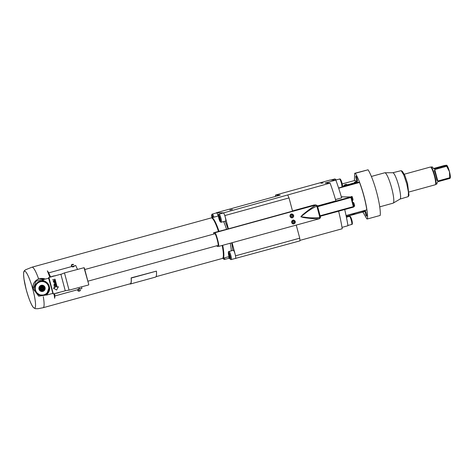 <?xml version="1.0" encoding="UTF-8"?>
<svg xmlns="http://www.w3.org/2000/svg" width="474" height="474" viewBox="0 0 474 474"><rect width="100%" height="100%" fill="white"/><g stroke="black" fill="none" stroke-linecap="round" stroke-linejoin="round"><path stroke-width="0.71" d="M317.527 206.119L350.772 196.977L353.474 207.12L320.234 216.257L353.474 207.12A0.527 0.515 90.8 0 0 353.835 206.486L320.116 215.771M275.489 196.497L275.542 195.045L330.218 180.013L335.829 180.096L325.093 183.047L330.082 183.118A46.233 7.791 74.6 0 1 335.888 200.881L317.473 205.947M338.632 211.203A46.233 7.791 74.6 0 1 342.222 228.758L299.929 240.383M223.343 212.98A4.201 0.711 74.6 0 1 223.378 212.962A4.201 0.711 74.6 0 1 223.414 212.956A4.201 0.711 74.6 0 1 224.107 213.851A31.521 5.309 -105.4 0 0 223.651 212.862L330.082 183.118M335.829 180.096A46.233 7.791 74.6 0 1 341.636 197.859A46.233 7.791 74.6 0 1 341.641 197.877L335.509 199.566M342.24 196.834A26.271 4.426 -105.4 0 0 342.192 196.68L341.363 196.911M341.997 227.378L347.969 225.737A46.233 7.791 74.6 0 0 344.705 209.532M338.673 188.214L359.535 182.478A26.271 4.426 -105.4 0 1 366.823 209.864L346.073 215.569M359.535 182.478L358.842 182.466M357.218 182.223L358.765 182.241L358.018 182.774L338.637 188.101M363.712 211.748A16.288 2.743 74.6 0 1 363.522 211.848L346.287 216.588M342.204 183.93L354.89 180.44A16.288 2.743 74.6 0 1 356.448 181.649A2.329 2.293 90.8 0 0 355.808 181.678A2.329 0.391 74.6 0 1 355.956 181.82A2.18 2.151 90.8 0 0 355.559 181.933A2.334 0.391 -105.4 0 0 355.411 181.785A2.329 2.293 90.8 0 0 354.848 182.087A2.186 0.367 -105.4 0 0 354.771 182.087A2.329 2.293 -89.2 0 1 355.334 181.785L355.346 181.809M223.651 212.862L216.345 212.755L280.223 195.122M275.542 195.045L280.181 195.11A32.783 5.522 74.6 0 0 280.187 195.158M323.12 183.017L320.987 183.201L323.12 183.017M229.843 209.988L232.39 209.419L229.843 209.988M228.48 258.377A31.521 5.309 -105.4 0 0 228.486 258.401L229.766 258.419M235.169 258.496L299.959 240.863A31.521 5.309 74.6 0 0 299.734 238.173L235.566 255.818L232.082 242.724M342.429 186.169L344.361 185.636M347.199 184.86L354.351 182.893M346.103 215.711L366.201 210.142M351.939 214.106L352.034 214.461L353.711 214.088L354.872 213.709L354.771 213.324M352.929 214.657A2.329 2.293 -89.2 0 1 352.715 214.645A2.186 0.367 -105.4 0 0 352.751 214.651A2.186 0.367 -105.4 0 0 352.792 214.645A2.329 2.293 90.8 0 0 353.426 214.621A2.334 0.391 -105.4 0 0 353.503 214.479A2.186 2.151 90.8 0 0 353.9 214.367A2.329 0.391 74.6 0 1 353.829 214.509A2.329 2.293 90.8 0 0 354.386 214.201M361.923 211.363L362.023 211.718L363.7 211.339L364.861 210.966L364.761 210.58M362.918 211.908A2.329 2.293 -89.2 0 1 362.705 211.896A2.186 0.367 -105.4 0 0 362.74 211.908A2.186 0.367 -105.4 0 0 362.776 211.902A2.329 2.293 90.8 0 0 363.416 211.872A2.334 0.391 -105.4 0 0 363.487 211.736A2.186 2.151 90.8 0 0 363.884 211.623A2.329 0.391 74.6 0 1 363.813 211.765A2.329 2.293 90.8 0 0 364.376 211.451M342.157 186.863L358.765 182.241M347.288 185.198L344.444 185.956L344.284 185.34L347.128 184.582L347.288 185.198M357.278 182.454L354.434 183.207L354.268 182.597L357.112 181.838L357.278 182.454M346.387 184.404A2.18 0.367 74.6 0 1 346.429 184.392A2.18 0.367 74.6 0 1 346.458 184.404A2.329 2.293 90.8 0 0 345.824 184.422A2.329 0.391 74.6 0 1 345.973 184.57A2.18 2.151 90.8 0 0 345.57 184.676A2.334 0.391 -105.4 0 0 345.422 184.534A2.329 2.293 90.8 0 0 344.859 184.836A2.186 0.367 -105.4 0 0 344.788 184.836A2.329 2.293 -89.2 0 1 345.35 184.528L345.356 184.558M345.676 184.564A2.329 0.391 74.6 0 1 345.747 184.422A2.329 2.293 -89.2 0 1 346.227 184.392M355.008 181.933A2.34 2.34 0 0 0 354.274 182.591L354.268 182.597M355.666 181.815A2.329 0.391 74.6 0 1 355.737 181.678A2.329 2.293 -89.2 0 1 356.217 181.643M233.279 250.302A4.201 0.711 74.6 0 1 233.309 250.29A4.201 0.711 74.6 0 1 233.344 250.284A4.201 0.711 74.6 0 1 234.618 252.589A4.201 0.711 74.6 0 1 235.673 256.878A31.521 5.309 -105.4 0 0 235.566 255.818M235.797 258.502A31.521 5.309 -105.4 0 0 235.726 257.518A4.201 0.711 74.6 0 1 235.537 258.395A4.201 0.711 74.6 0 1 235.501 258.395M228.877 256.653A4.201 0.711 74.6 0 1 228.764 258.294A4.201 0.711 74.6 0 1 228.729 258.3M216.571 212.879A4.201 0.711 74.6 0 1 216.6 212.867A4.201 0.711 74.6 0 1 216.636 212.862A4.201 0.711 74.6 0 1 218.188 216.002M292.535 211.131L228.391 228.841L224.86 215.563A31.521 5.309 -105.4 0 0 224.392 214.491A4.201 0.711 74.6 0 1 225.606 218.692A4.201 0.711 74.6 0 1 225.606 221.068A4.201 0.711 74.6 0 1 225.571 221.074M292.482 210.918L314.019 204.993L315.767 205.023L214.846 232.764L213.561 232.746L213.833 233.759L214.888 233.777C215.812 233.469 219.089 245.775 217.993 245.437L218.046 245.425M228.391 228.841L213.561 232.746M224.86 215.563L289.022 197.925L292.559 211.203M287.819 195.223A31.521 5.309 74.6 0 1 289.022 197.925M296.25 225.085L299.734 238.173M214.846 232.764C215.996 232.408 219.841 246.853 218.49 246.456L217.205 246.439L217.009 245.704M235.726 257.518A4.201 0.711 -105.4 0 0 235.673 256.878M229.487 254.55L228.806 253.371L228.746 254.538L230.05 258.057L229.487 254.55M229.375 256.878L230.056 256.689M228.746 254.538L229.38 254.366M320.424 217.086L320.412 217.744L319.446 218.71L218.49 246.456M319.589 218.526L319.814 217.37L320.436 217.056A1.262 1.262 0 0 1 320.412 217.744L319.589 218.526C316.851 219.349 304.729 217.827 303.129 217.448L300.83 216.76L302.276 215.131C303.105 214.313 313.16 206.184 316.045 205.218L317.503 206.036L316.833 206.172L315.767 205.023A1.262 1.244 90.8 0 1 316.111 204.975L317.485 206.03L320.412 217.033A61.857 10.422 -105.4 0 0 317.485 206.048A1.262 1.262 0 0 0 317.254 205.568M293.809 223.906C291.267 223.373 291.024 222.105 293.08 220.108C295.77 220.801 296.013 222.063 293.809 223.906L293.282 223.971M293.08 220.108L293.613 220.037M292.47 217.821C289.697 217.128 289.264 215.86 291.178 214.017C294.016 214.55 294.443 215.824 292.47 217.821L291.937 217.892M291.178 214.017L291.717 213.946M319.814 217.37C317.195 217.862 313.616 217.993 309.072 217.762L300.848 216.748L307.43 211.6C311.217 208.993 314.351 207.185 316.833 206.172A63.06 10.624 -105.4 0 1 319.814 217.37M314.019 204.993A1.262 1.244 -89.2 0 1 314.357 204.952L316.111 204.975M293.175 223.971A1.973 1.937 -89.2 0 0 293.596 223.9A1.973 1.937 90.8 0 0 293.945 223.769M293.993 220.256A1.973 1.937 90.8 0 0 293.365 220.049M292.873 220.173A1.837 1.813 -89.2 0 1 293.116 220.161L293.459 220.167C296.914 222.033 294.538 223.692 293.91 223.781L293.412 223.841A1.837 1.813 90.8 0 0 295.231 221.773A1.837 1.813 90.8 0 0 292.962 220.232A1.837 1.813 90.8 0 0 293.412 223.841L293.068 223.841A1.837 1.813 -89.2 0 1 292.363 223.687M294.093 221.358L293.228 221.127L292.594 221.773L292.831 222.65L293.696 222.881L294.324 222.241L294.093 221.358L293.193 221.162M294.324 222.241L293.91 221.358M293.548 222.845L294.141 222.235M291.688 217.874A1.973 1.937 -89.2 0 0 291.978 217.815A1.973 1.937 90.8 0 0 292.328 217.684M292.375 214.171A1.973 1.937 90.8 0 0 291.611 213.952M290.544 214.337A1.837 1.813 -89.2 0 1 291.498 214.076L291.842 214.082C295.29 215.948 292.914 217.607 292.292 217.696L291.788 217.756A1.837 1.813 90.8 0 0 293.613 215.688A1.837 1.813 90.8 0 0 291.344 214.141A1.837 1.813 90.8 0 0 291.788 217.756L291.445 217.756A1.837 1.813 -89.2 0 1 291.184 217.732M292.476 215.273L291.605 215.042L290.977 215.688L291.208 216.565L292.073 216.796L292.707 216.15L292.476 215.273L291.569 215.078M292.707 216.15L292.292 215.273M291.925 216.76L292.523 216.15M224.392 214.491A4.201 0.711 -105.4 0 0 224.107 213.851M219.557 217.222L218.875 216.049L218.816 217.211L220.12 220.73L219.557 217.222M219.444 219.557L220.126 219.367M218.816 217.211L219.45 217.039M212.867 217.465L212.097 215.948L212.186 217.655M212.044 217.116L212.672 216.944M218.982 231.259A21.016 3.543 -105.4 0 0 211.931 217.75A21.016 3.543 -105.4 0 0 211.76 217.767A21.016 3.543 -105.4 0 0 211.523 217.892M222.638 258.312A21.016 3.543 -105.4 0 0 222.727 258.318A21.016 3.543 -105.4 0 0 222.904 258.294A21.016 3.543 -105.4 0 0 222.697 245.307M222.193 245.443A21.016 3.543 74.6 0 1 222.715 258.235L223.13 257.809A20.708 3.49 -105.4 0 0 222.638 245.325M218.929 231.271A20.708 3.49 -105.4 0 0 212.204 218.076L211.629 217.916A21.016 3.543 74.6 0 1 218.484 231.395M45.528 279.02L38.601 278.872A21.016 3.543 74.6 0 0 31.995 267.188L211.262 217.904A21.016 3.543 74.6 0 1 211.434 217.886A21.016 3.543 74.6 0 1 211.629 217.916M222.715 258.235A21.016 3.543 74.6 0 1 222.401 258.431L156.029 276.68M80.367 288.933L78.115 289.555L80.367 288.933A1.469 1.114 153.2 0 0 78.115 289.549L78.293 290.894A1.469 1.114 -26.8 0 1 78.014 290.574A1.469 1.114 -26.8 0 1 78.115 289.549A21.016 3.543 -105.4 0 1 78.293 290.894L78.293 290.894A21.016 3.543 -105.4 0 1 78.323 291.143L77.807 290.692L77.831 289.655C78.654 288.506 79.602 288.245 80.663 288.873L78.08 289.276A21.016 3.543 -105.4 0 1 78.115 289.549L78.062 289.442A1.469 1.114 -26.8 0 0 77.961 290.467A1.469 1.114 -26.8 0 0 77.991 290.521M77.837 289.65L54.901 295.96L54.664 298.259L54.024 293.72M71.367 265.553L71.373 265.659A1.469 1.197 178.6 0 0 71.989 266.607L71.989 266.501A1.469 1.197 178.6 0 1 71.444 265.15A21.016 3.543 -105.4 0 1 71.989 266.501A21.016 3.543 -105.4 0 1 72.089 266.773C73.274 267.063 74.086 266.732 74.519 265.778C73.926 266.927 72.984 267.188 71.681 266.554L48.757 272.858L47.364 270.826L49.148 275.382A21.016 3.543 74.6 0 1 49.776 277.189M71.687 266.554L71.337 264.901A21.016 3.543 -105.4 0 1 71.444 265.15L71.989 266.501M129.734 283.908A21.277 3.585 74.6 0 0 130.344 284.015A21.277 3.585 74.6 0 0 131.203 278.06L131.12 277.877A21.016 3.543 74.6 0 1 130.273 283.76L43.14 307.715A21.016 3.543 -105.4 0 0 43.294 296.688M131.12 277.877L156.42 271.128A21.277 3.585 74.6 0 1 155.561 277.083L130.344 284.015M81.67 286.811A12.081 2.038 -105.4 0 0 81.866 288.542L80.663 288.873M45.273 279.091A8.929 8.923 171.1 0 0 33.168 285.354L32.878 287.463C32.931 283.553 34.839 280.691 38.601 278.872L38.649 278.925C35.698 280.258 33.873 282.403 33.168 285.354M45.421 279.05L38.649 278.925M32.984 286.497L32.878 287.463M45.249 279.097A8.929 8.923 171.1 0 0 33.05 288.743L38.738 296.191L47.596 294.781M48.538 277.96L53.041 293.88L48.721 277.64M48.591 278.208L43.033 279.684L42.156 281.319L43.395 280.993L43.863 281.449C48.277 283.683 47.773 284.145 48.905 286.651L49.059 287.404L47.045 293.288A7.092 7.086 171.1 0 0 49.041 287.285M43.661 279.518L41.771 280.964L43.46 280.572C46.796 281.894 48.745 283.89 49.314 286.563C50.155 289.181 49.42 291.747 47.104 294.259L45.7 294.632L46.517 295.071L52.638 293.442M45.605 294.277L45.439 294.751L46.95 294.952M45.516 294.301L45.439 294.751A7.323 7.317 -8.9 0 1 34.94 290.159A7.323 7.317 -8.9 0 1 41.771 280.964L41.789 281.372M48.887 287.126L48.887 287.155A6.962 6.956 -8.9 0 1 48.905 287.238L48.899 287.214A6.962 6.956 171.1 0 0 48.899 287.214A6.962 6.956 171.1 0 0 48.887 287.126L48.828 286.829A6.962 6.956 171.1 0 0 48.786 286.651L48.709 286.355A6.962 6.956 171.1 0 0 48.656 286.183L48.555 285.893A6.962 6.956 171.1 0 0 48.49 285.727L48.372 285.449A6.962 6.956 171.1 0 0 48.301 285.283L48.158 285.01A6.962 6.956 171.1 0 0 48.075 284.85L47.915 284.59A6.962 6.956 171.1 0 0 47.821 284.441L47.643 284.187A6.962 6.956 171.1 0 0 47.536 284.044L47.293 284.056M47.536 284.044L47.341 283.808A6.962 6.956 171.1 0 0 47.222 283.671L46.979 283.701M47.222 283.671L47.015 283.446A6.962 6.956 171.1 0 0 46.89 283.322L46.671 283.138A6.962 6.956 171.1 0 0 46.529 282.996L46.292 282.8A6.962 6.956 171.1 0 0 46.15 282.694L45.901 282.516A6.962 6.956 171.1 0 0 45.747 282.421L45.486 282.261A6.962 6.956 171.1 0 0 45.332 282.172L45.06 282.036A6.962 6.956 171.1 0 0 44.894 281.959L44.615 281.84A6.962 6.956 171.1 0 0 44.443 281.775L44.159 281.675A6.962 6.956 171.1 0 0 43.981 281.621L43.691 281.538A6.962 6.956 171.1 0 0 43.513 281.503L43.211 281.443A6.962 6.956 171.1 0 0 43.033 281.414L42.731 281.372A6.962 6.956 171.1 0 0 42.553 281.36L42.245 281.343A6.962 6.956 171.1 0 0 42.073 281.337L42.156 281.319M47.104 294.259L47.045 293.288M46.825 293.323L48.632 290.509L48.905 287.238A6.962 6.956 -8.9 0 1 48.917 287.333A6.962 6.956 -8.9 0 0 48.905 287.238A6.962 6.956 -8.9 0 0 48.887 287.155L48.68 287.025A6.778 6.772 -8.9 0 0 48.585 286.61L48.573 286.569A6.778 6.772 -8.9 0 0 48.449 286.16L48.437 286.118A6.778 6.772 -8.9 0 0 48.283 285.715L48.265 285.674A6.778 6.772 -8.9 0 0 48.087 285.289L48.064 285.247A6.778 6.772 -8.9 0 0 47.856 284.874L47.833 284.833A6.778 6.772 -8.9 0 0 47.601 284.477L47.578 284.436A6.778 6.772 -8.9 0 0 47.317 284.098M47.37 292.778A6.962 6.956 -8.9 0 0 47.483 292.636L47.412 292.399M47.667 292.393A6.962 6.956 -8.9 0 0 47.773 292.245L47.69 292.014M47.939 291.99A6.962 6.956 -8.9 0 0 48.034 291.836L47.933 291.605M48.182 291.569A6.962 6.956 -8.9 0 0 48.265 291.409L48.152 291.19M48.389 291.131A6.962 6.956 -8.9 0 0 48.461 290.965L48.336 290.752A6.778 6.772 -8.9 0 0 48.502 290.343M48.573 290.681A6.962 6.956 -8.9 0 0 48.632 290.509L48.496 290.307M48.721 290.218A6.962 6.956 -8.9 0 0 48.769 290.047L48.621 289.851M48.84 289.75A6.962 6.956 -8.9 0 0 48.875 289.573L48.709 289.383M48.923 289.27A6.962 6.956 -8.9 0 0 48.946 289.093L48.775 288.915M48.97 288.784A6.962 6.956 -8.9 0 0 48.982 288.607L48.798 288.441A6.778 6.772 -8.9 0 0 48.798 288.008M48.988 288.299A6.962 6.956 -8.9 0 0 48.982 288.121L48.792 287.973M48.97 287.819A6.962 6.956 -8.9 0 0 48.952 287.635L48.751 287.499M47.045 293.139A6.962 6.956 -8.9 0 0 47.169 293.003L47.11 292.76M35.165 289.484L35.147 289.401A6.962 6.956 -8.9 0 0 35.165 289.484L36.705 292.808L39.893 294.941L43.727 295.065L45.676 294.241L46.79 293.104M41.588 281.384L41.303 281.408A6.932 6.92 -8.9 0 1 41.564 281.384L41.588 281.384A6.962 6.956 -8.9 0 1 41.765 281.372L41.919 281.55M43.211 281.443L43.312 281.68A6.778 6.772 -8.9 0 0 42.891 281.615M43.691 281.538L43.774 281.787A6.778 6.772 -8.9 0 0 43.359 281.692M44.159 281.675L44.224 281.923A6.778 6.772 -8.9 0 0 43.815 281.799M44.449 281.805A6.962 6.956 -8.9 0 1 44.615 281.864L44.669 282.095A6.778 6.772 -8.9 0 0 44.272 281.941M45.332 282.172L45.095 282.291A6.778 6.772 -8.9 0 0 44.71 282.113M45.747 282.421L45.51 282.522A6.778 6.772 -8.9 0 0 45.137 282.314M46.15 282.694L45.907 282.777A6.778 6.772 -8.9 0 0 45.551 282.545M46.665 283.114L46.671 283.138A6.962 6.956 -8.9 0 0 46.535 283.019L46.286 283.061A6.778 6.772 -8.9 0 0 45.948 282.806M46.89 283.322L46.648 283.369A6.778 6.772 -8.9 0 0 46.322 283.091M45.077 287.546A3.152 3.146 171.1 0 0 41.22 285.312A3.152 3.146 171.1 0 0 38.986 289.164A3.152 3.146 -8.9 0 0 42.844 291.397A3.152 3.146 -8.9 0 0 45.077 287.546M37.351 283.138A6.962 6.956 -8.9 0 0 37.221 283.262L37.037 283.482A6.932 6.92 -8.9 0 1 37.227 283.298M37.002 283.476A6.962 6.956 -8.9 0 0 36.877 283.606L36.717 283.843A6.932 6.92 -8.9 0 1 36.883 283.648M36.907 283.896A6.778 6.772 -8.9 0 0 36.634 284.228L36.415 284.222A6.932 6.92 -8.9 0 1 36.569 284.015L36.415 284.222M36.611 284.264A6.778 6.772 -8.9 0 0 36.362 284.613L36.148 284.625A6.932 6.92 -8.9 0 1 36.285 284.412L36.148 284.625M36.338 284.655A6.778 6.772 -8.9 0 0 36.119 285.016L35.906 285.04A6.932 6.92 -8.9 0 1 36.024 284.821L35.906 285.04M35.87 285.046A6.962 6.956 -8.9 0 0 35.787 285.206L35.692 285.472A6.932 6.92 -8.9 0 1 35.799 285.253M35.591 285.674A6.962 6.956 -8.9 0 1 35.663 285.508A6.962 6.956 -8.9 0 0 35.586 285.65L35.509 285.923A6.932 6.92 -8.9 0 1 35.597 285.692M35.473 285.935A6.962 6.956 -8.9 0 0 35.414 286.1L35.36 286.385A6.932 6.92 -8.9 0 1 35.431 286.148M35.325 286.397A6.962 6.956 -8.9 0 0 35.277 286.569L35.242 286.853A6.932 6.92 -8.9 0 1 35.295 286.616M35.206 286.865A6.962 6.956 -8.9 0 0 35.177 287.043L35.159 287.327A6.932 6.92 -8.9 0 1 35.194 287.09M35.123 287.345A6.962 6.956 -8.9 0 0 35.106 287.522L35.106 287.807A6.932 6.92 -8.9 0 1 35.129 287.576M35.076 287.825A6.962 6.956 -8.9 0 0 35.064 288.008L35.094 288.293A6.932 6.92 -8.9 0 1 35.094 288.056M35.058 288.311A6.962 6.956 -8.9 0 0 35.064 288.494L35.106 288.773A6.932 6.92 -8.9 0 1 35.094 288.542M35.076 288.796A6.962 6.956 -8.9 0 0 35.094 288.974L35.159 289.253A6.932 6.92 -8.9 0 1 35.129 289.027M35.479 290.052L35.337 290.254A6.962 6.956 -8.9 0 0 35.39 290.432M38.536 294.105L38.56 294.354A6.962 6.956 -8.9 0 0 38.72 294.443M38.139 293.85L38.145 294.099A6.962 6.956 -8.9 0 0 38.299 294.194M37.76 293.566L37.754 293.815A6.962 6.956 -8.9 0 0 37.896 293.921M37.405 293.258L37.381 293.501A6.962 6.956 -8.9 0 0 37.517 293.619M37.067 292.92L37.031 293.163A6.962 6.956 -8.9 0 0 37.156 293.293M36.759 292.565L36.705 292.808A6.962 6.956 -8.9 0 0 36.824 292.944M36.474 292.185L36.403 292.422A6.962 6.956 -8.9 0 0 36.51 292.571M35.988 291.415A6.778 6.772 -8.9 0 0 36.196 291.788L36.131 292.02A6.962 6.956 -8.9 0 0 36.231 292.174M35.983 291.38L35.888 291.605A6.962 6.956 -8.9 0 0 35.977 291.759M35.621 290.544A6.778 6.772 -8.9 0 0 35.775 290.947L35.674 291.166A6.962 6.956 -8.9 0 0 35.751 291.332M35.479 290.094A6.778 6.772 -8.9 0 0 35.603 290.503L35.491 290.716A6.962 6.956 -8.9 0 0 35.556 290.888M44.882 287.576A2.968 2.963 171.1 0 1 44.917 287.682A2.968 2.963 -8.9 0 1 44.941 287.801L44.929 287.706A2.968 2.963 171.1 0 0 44.87 287.481L44.212 286.343A2.968 2.963 171.1 0 0 44.052 286.183L42.915 285.526A2.968 2.963 171.1 0 0 42.69 285.466L42.05 285.733L42.69 285.466M39.2 287.469L39.212 287.564A2.968 2.963 171.1 0 0 39.152 287.789L39.141 287.694A2.968 2.963 171.1 0 1 39.2 287.469L39.857 286.337A2.968 2.963 171.1 0 1 40.023 286.172L41.155 285.52A2.968 2.963 171.1 0 1 41.38 285.461L42.038 285.638M39.152 287.789L39.152 289.099L39.306 288.37M44.769 288.435L44.941 289.104L44.941 287.801M44.39 287.001L44.87 287.481M43.395 286.006L44.052 286.183M43.412 286.1L42.933 285.615M44.402 287.096L44.23 286.438M44.941 289.104A2.968 2.963 -8.9 0 1 44.882 289.33L44.224 290.467A2.968 2.963 -8.9 0 1 44.058 290.627L42.921 291.279A2.968 2.963 -8.9 0 1 42.696 291.338L41.386 291.338A2.968 2.963 -8.9 0 1 41.161 291.279L40.029 290.621A2.968 2.963 -8.9 0 1 39.863 290.455L39.212 289.324A2.968 2.963 -8.9 0 1 39.176 289.211A2.968 2.963 171.1 0 1 39.152 289.099M39.857 286.337L39.68 286.995M39.692 287.09L39.212 287.564M41.155 285.52L40.675 286M40.693 286.095L40.035 286.266M42.05 285.733L41.398 285.555M44.331 287.848A2.364 2.364 171.1 0 0 41.439 286.172A2.364 2.364 171.1 0 0 39.763 289.063A2.364 2.364 -8.9 0 0 42.654 290.74A2.364 2.364 -8.9 0 0 44.331 287.848M43.821 287.985A1.837 1.837 -8.9 0 1 42.429 290.254A1.837 1.837 -8.9 0 1 40.272 288.927A1.837 1.837 171.1 0 1 41.671 286.657A1.837 1.837 171.1 0 1 43.821 287.985M43.857 288.139A1.837 1.837 -8.9 0 1 42.399 290.195A1.837 1.837 -8.9 0 1 40.26 288.867A1.837 1.837 171.1 0 1 40.225 288.707M41.635 286.871A1.576 1.576 171.1 0 0 40.48 288.648L40.486 288.654A1.576 1.576 171.1 0 0 42.447 289.934A1.576 1.576 -8.9 0 0 43.596 288.168A1.576 1.576 171.1 0 0 41.635 286.871M43.596 288.151L43.596 288.168A1.576 1.576 -8.9 0 0 41.635 286.889A1.576 1.576 171.1 0 0 40.486 288.654M43.383 288.056A1.392 1.392 171.1 0 0 41.682 287.066A1.392 1.392 171.1 0 0 40.693 288.767A1.392 1.392 171.1 0 0 42.399 289.756A1.392 1.392 171.1 0 0 43.383 288.056M43.181 288.133A1.173 1.173 171.1 0 0 41.742 287.297A1.173 1.173 171.1 0 0 40.906 288.737A1.173 1.173 -8.9 0 0 42.346 289.567A1.173 1.173 -8.9 0 0 43.181 288.133M41.89 287.848L41.457 288.275L41.611 288.862L42.198 289.016L42.63 288.589L42.476 288.002L41.89 287.848M42.198 289.016L42.624 288.565M41.611 288.862L42.198 288.992M41.463 288.275L41.611 288.832M35.301 289.17A6.778 6.772 -8.9 0 0 35.366 289.59L35.218 289.786A6.962 6.956 -8.9 0 0 35.26 289.964M35.26 288.696A6.778 6.772 -8.9 0 0 35.295 289.122L35.159 289.253M35.248 288.222A6.778 6.772 -8.9 0 0 35.254 288.654L35.106 288.773M35.272 287.754A6.778 6.772 -8.9 0 0 35.248 288.18L35.094 288.293M35.331 287.285A6.778 6.772 -8.9 0 0 35.277 287.706L35.106 287.807M35.42 286.817A6.778 6.772 -8.9 0 0 35.337 287.238L35.159 287.327M35.544 286.361A6.778 6.772 -8.9 0 0 35.431 286.776L35.242 286.853M35.692 285.917A6.778 6.772 -8.9 0 0 35.556 286.32L35.36 286.385M35.882 285.478A6.778 6.772 -8.9 0 0 35.71 285.869L35.509 285.923M36.095 285.058A6.778 6.772 -8.9 0 0 35.9 285.437L35.692 285.472M37.227 283.553A6.778 6.772 -8.9 0 0 36.936 283.861L36.717 283.843M37.57 283.227A6.778 6.772 -8.9 0 0 37.262 283.517L37.037 283.482M37.724 282.854A6.962 6.956 -8.9 0 0 37.588 282.966L37.606 283.197A6.778 6.772 -8.9 0 1 37.938 282.931M38.121 282.569A6.962 6.956 -8.9 0 0 37.973 282.67L37.979 282.901A6.778 6.772 -8.9 0 1 38.329 282.658M38.53 282.308A6.962 6.956 -8.9 0 0 38.376 282.403L38.364 282.634A6.778 6.772 -8.9 0 1 38.732 282.415M39.591 282.012A6.778 6.772 -8.9 0 0 39.194 282.178L39.224 281.959M41.279 281.408A6.962 6.956 -8.9 0 0 41.102 281.432L40.977 281.633A6.778 6.772 -8.9 0 0 40.539 281.728L40.604 281.515M43.46 280.572L43.395 280.993M43.898 281.461C46.766 282.682 48.431 284.412 48.905 286.651L49.059 287.404M88.804 284.643L84.028 267.703L64.482 272.906M84.348 267.899L84.028 267.703M84.473 268.361L88.679 284.181L84.473 268.361M74.519 265.778L75.722 265.446A12.081 2.038 -105.4 0 0 77.623 269.404M71.42 265.203L71.337 264.901M131.203 278.06L156.42 271.128M362.918 212.014L366.835 218.929L367.486 218.941A26.271 4.426 -105.4 0 0 364.008 196.153A26.271 4.426 -105.4 0 0 355.34 173.294L354.688 173.288L354.422 180.564M357.272 181.181A2.654 0.444 -105.4 0 0 357.295 181.181A2.654 0.444 -105.4 0 0 357.041 178.562A2.654 0.444 -105.4 0 0 355.909 176.055A2.654 0.444 -105.4 0 0 355.891 176.061A2.654 0.444 -105.4 0 0 356.146 178.674A2.654 0.444 -105.4 0 0 357.272 181.181M366.586 216.174A2.654 0.444 -105.4 0 0 366.603 216.168A2.654 0.444 -105.4 0 0 366.349 213.555A2.654 0.444 -105.4 0 0 365.223 211.048A2.654 0.444 -105.4 0 0 365.199 211.048A2.654 0.444 -105.4 0 0 365.454 213.667A2.654 0.444 -105.4 0 0 366.586 216.174M367.486 218.941L380.219 215.439A26.271 4.426 -105.4 0 0 376.741 192.651A26.271 4.426 -105.4 0 0 368.073 169.793L354.688 173.288M393.195 203.127L400.074 199.056A13.657 2.299 74.6 0 0 398.752 185.962A13.657 2.299 -105.4 0 0 392.839 172.743L384.847 172.767A15.761 2.654 -105.4 0 1 391.666 188.018A15.761 2.654 74.6 0 1 393.195 203.127A15.761 2.654 74.6 0 1 393.082 203.174L379.733 206.848M384.847 172.767A15.761 2.654 -105.4 0 0 384.728 172.779L371.373 176.452M355.34 173.294L368.073 169.793M392.786 172.743L401.158 170.652L403.818 175.024L406.739 183.77L408.41 192L408.292 196.609L400.032 199.086M401.158 170.652L402.402 171.381L404.855 175.421L407.557 183.491L408.991 195.341L408.292 196.609M435.173 184.783A9.196 1.546 -105.4 0 0 435.245 184.771A9.196 1.546 -105.4 0 0 435.535 184.422A9.196 1.546 -105.4 0 0 434.303 175.499A9.196 1.546 -105.4 0 0 430.801 167.198A9.196 1.546 -105.4 0 0 430.451 167.032A9.196 1.546 -105.4 0 0 430.374 167.044L404.31 174.207M431.873 166.913A8.929 1.505 74.6 0 1 431.938 166.884A8.929 1.505 74.6 0 1 432.015 166.878A8.929 1.505 74.6 0 1 433.224 168.258L434.433 168.851L446.378 165.568A8.929 1.505 74.6 0 1 446.692 166.279L449.459 171.671L449.743 177.738A8.929 1.505 74.6 0 1 449.802 178.449L450.004 178.094M433.426 168.525L444.298 165.539L446.573 165.213L446.378 165.568L446.573 165.213M430.902 167.174A8.929 1.505 -105.4 0 1 430.931 167.162A8.929 1.505 -105.4 0 1 431.002 167.156A8.929 1.505 -105.4 0 1 434.806 175.587A8.929 1.505 -105.4 0 1 435.665 184.386L436.678 184.108A8.929 1.505 74.6 0 0 437.081 182.763L437.863 181.732L449.802 178.449M437.798 181.027L436.862 180.179A8.929 1.505 74.6 0 0 434.385 170.853L434.753 169.562L437.798 181.027L449.743 177.738M434.753 169.562L446.692 166.279M446.757 165.248L446.923 165.42A6.672 1.126 74.6 0 1 449.459 171.671A6.672 1.126 74.6 0 1 450.3 177.709L450.193 178.165M438.462 167.441L441.732 166.558L438.462 167.441M341.594 196.846L350.772 196.977A0.527 0.515 -89.2 0 1 351.406 197.35L353.835 206.474L351.406 197.35A0.527 0.527 0 0 0 350.914 196.959L341.665 196.828M71.467 265.102L73.636 264.504A1.469 1.197 -1.4 0 0 71.467 265.102L73.636 264.504M74.211 265.938L72.042 266.53L74.211 265.938M78.293 290.894L80.544 290.272A1.469 1.114 153.2 0 1 78.293 290.894M56.122 293.222L53.331 293.963L51.198 286.095L48.935 277.409L51.707 276.674M54.267 275.992L60.868 274.239L65.252 290.716M53.355 288.068L54.646 287.783L53.355 288.068M53.989 285.354L54.623 287.73M52.543 279.838L55.061 279.168L57.164 287.054L58.432 286.717L56.596 290.017L53.384 288.121M65.264 290.793L56.122 293.205M54 285.36L54.646 287.783M54.232 276.004L51.737 276.65M55.061 279.168L57.17 287.114L58.432 286.782M54.433 285.662L56.311 285.158L55.055 286.865L56.708 286.663L54.836 287.161L56.702 286.622M56.133 285.455L54.836 287.161M53.989 283.979L54.35 285.348L54.291 284.145L54.925 283.973L55.191 284.969L55.168 283.914L55.683 283.772L55.991 284.921L55.867 283.482L53.989 283.979L54.593 285.283M55.185 283.339L55.665 282.889L55.422 281.805L53.544 282.303L54.439 282.297L55.185 283.339M55.12 280.667L54.706 281.68L53.716 281.829L53.319 281.443L53.74 280.46L54.723 280.3L55.12 280.667M55.28 282.077L54.682 282.231L54.865 282.942L55.452 282.901L55.28 282.077L55.464 282.782M54.883 280.732L53.793 280.655L53.485 281.106L54.048 281.627L54.954 281.011M55.055 286.865L56.394 285.484M54.925 283.973L55.428 284.898M55.683 283.772L56.228 284.85M53.995 283.997L55.867 283.499M53.544 282.303L55.434 281.846M54.439 282.297L54.617 282.972M54.865 282.942L55.476 282.812M53.242 281.165L54.362 280.377L55.138 280.732M53.556 281.378L54.066 281.68L54.972 281.07M50.499 277.142L54.184 275.85L51.725 276.502M55.577 275.791L54.184 275.85M56.104 293.151L57.01 293.151M56.151 293.305L58.675 292.63M56.625 293.246L58.261 292.814M352.064 196.769L352.881 199.832M352.715 200.141C353.675 201.006 351.915 195.294 351.827 196.586L351.744 196.592A1.837 0.308 74.6 0 1 351.744 196.592A1.837 0.308 74.6 0 1 351.761 196.592A1.837 0.308 74.6 0 1 352.543 198.328A1.837 0.308 74.6 0 1 352.715 200.141A1.837 0.308 74.6 0 1 352.703 200.141L352.194 200.283M353.349 202.688A1.837 0.308 74.6 0 1 353.361 202.682A1.837 0.308 74.6 0 1 353.379 202.676A1.837 0.308 74.6 0 1 354.161 204.413A1.837 0.308 74.6 0 1 354.339 206.226A1.837 0.308 74.6 0 1 354.321 206.226M232.835 250.42A22.278 3.751 -105.4 0 0 231.656 242.842M227.988 228.954A22.278 3.751 -105.4 0 0 225.109 221.204M319.411 218.715L218.561 246.439M231.205 259.58A4.201 0.711 -105.4 0 0 231.241 259.574A4.201 0.711 -105.4 0 0 230.838 255.433A4.201 0.711 -105.4 0 0 229.049 251.463A4.201 0.711 -105.4 0 0 229.013 251.469A4.201 0.711 -105.4 0 0 228.972 251.493M228.539 252.364A3.466 0.587 -105.4 0 0 228.823 255.705A3.466 0.587 -105.4 0 0 230.323 259.059A3.466 0.587 -105.4 0 0 230.038 255.723A3.466 0.587 -105.4 0 0 228.539 252.364M293.898 223.645A1.695 1.671 90.8 0 0 295.071 221.559A1.695 1.671 90.8 0 0 293.027 220.369A1.695 1.671 90.8 0 0 291.848 222.448A1.695 1.671 90.8 0 0 293.898 223.645M292.274 217.56A1.695 1.671 90.8 0 0 293.453 215.474A1.695 1.671 90.8 0 0 291.403 214.284A1.695 1.671 90.8 0 0 290.23 216.363A1.695 1.671 90.8 0 0 292.274 217.56M221.275 222.253A4.201 0.711 -105.4 0 0 221.311 222.247A4.201 0.711 -105.4 0 0 220.908 218.105A4.201 0.711 -105.4 0 0 219.118 214.141A4.201 0.711 -105.4 0 0 219.083 214.141A4.201 0.711 -105.4 0 0 219.041 214.165M218.609 215.042A3.466 0.587 -105.4 0 0 218.893 218.378A3.466 0.587 -105.4 0 0 220.386 221.737A3.466 0.587 -105.4 0 0 220.108 218.396A3.466 0.587 -105.4 0 0 218.609 215.042M224.433 259.479A4.201 0.711 -105.4 0 0 224.469 259.479A4.201 0.711 -105.4 0 0 224.587 257.832M222.993 258.271A3.466 0.587 -105.4 0 0 223.544 258.964A3.466 0.587 -105.4 0 0 223.722 258.069M213.893 217.181A4.201 0.711 -105.4 0 0 212.34 214.041A4.201 0.711 -105.4 0 0 212.305 214.047A4.201 0.711 -105.4 0 0 212.263 214.07M213.069 217.406A3.466 0.587 -105.4 0 0 211.831 214.947A3.466 0.587 -105.4 0 0 211.973 217.708L211.617 215.119L211.997 214.207L216.6 212.867M231.33 250.835A21.016 3.543 -105.4 0 0 230.234 243.233M226.525 229.185A21.016 3.543 -105.4 0 0 223.639 221.607M54.901 295.96A12.081 2.038 74.6 0 1 54.67 293.607M31.995 267.188L25.531 269.795L24.529 270.589C23.593 271.59 23.273 272.58 24.026 279.257L26.212 289.602A19.179 3.229 -105.4 0 0 34.501 308.159A19.179 3.229 -105.4 0 0 32.937 289.697A19.179 3.229 74.6 0 0 24.654 271.14A19.179 3.229 74.6 0 0 26.218 289.602C28.902 299.041 31.278 304.989 33.334 307.442L35.242 308.675L37.956 308.716L43.14 307.715M46.843 293.945L45.628 294.271M44.515 279.293L36.077 281.123L33.127 289.223M47.009 283.736A6.778 6.772 -8.9 0 1 47.293 284.062M46.677 283.405A6.778 6.772 -8.9 0 1 46.979 283.707M42.417 281.568A6.778 6.772 -8.9 0 1 42.844 281.609M41.949 281.562A6.778 6.772 -8.9 0 1 42.376 281.568M41.475 281.58A6.778 6.772 -8.9 0 1 41.902 281.562M41.001 281.639A6.778 6.772 -8.9 0 1 41.428 281.586M40.083 281.846A6.778 6.772 -8.9 0 1 40.491 281.734M39.632 281.994A6.778 6.772 -8.9 0 1 40.035 281.858M38.773 282.391A6.778 6.772 -8.9 0 1 39.152 282.196M35.467 290.052A6.778 6.772 -8.9 0 1 35.372 289.632M35.971 291.374A6.778 6.772 -8.9 0 1 35.793 290.989M36.451 292.185A6.778 6.772 -8.9 0 1 36.22 291.83M36.735 292.565A6.778 6.772 -8.9 0 1 36.48 292.227M37.043 292.926A6.778 6.772 -8.9 0 1 36.765 292.6M37.375 293.258A6.778 6.772 -8.9 0 1 37.073 292.956M37.73 293.572A6.778 6.772 -8.9 0 1 37.41 293.293M38.11 293.856A6.778 6.772 -8.9 0 1 37.766 293.602M38.507 294.117A6.778 6.772 -8.9 0 1 38.145 293.886M38.915 294.348A6.778 6.772 -8.9 0 1 38.542 294.141M39.342 294.55A6.778 6.772 -8.9 0 1 38.957 294.372M39.786 294.721A6.778 6.772 -8.9 0 1 39.389 294.567M40.237 294.864A6.778 6.772 -8.9 0 1 39.828 294.739M40.699 294.97A6.778 6.772 -8.9 0 1 40.284 294.875M41.167 295.047A6.778 6.772 -8.9 0 1 40.74 294.982M41.635 295.095A6.778 6.772 -8.9 0 1 41.208 295.053M42.109 295.101A6.778 6.772 -8.9 0 1 41.682 295.095M42.583 295.083A6.778 6.772 -8.9 0 1 42.156 295.101M43.051 295.024A6.778 6.772 -8.9 0 1 42.63 295.077M43.519 294.935A6.778 6.772 -8.9 0 1 43.098 295.018M43.975 294.816A6.778 6.772 -8.9 0 1 43.561 294.929M44.426 294.668A6.778 6.772 -8.9 0 1 44.017 294.804M44.858 294.484A6.778 6.772 -8.9 0 1 44.467 294.65M45.285 294.271A6.778 6.772 -8.9 0 1 44.9 294.467M45.688 294.028A6.778 6.772 -8.9 0 1 45.32 294.247M46.079 293.762A6.778 6.772 -8.9 0 1 45.729 294.004M46.446 293.465A6.778 6.772 -8.9 0 1 46.114 293.732M46.796 293.145A6.778 6.772 -8.9 0 1 46.482 293.436M47.122 292.802A6.778 6.772 -8.9 0 1 46.825 293.11M47.418 292.434A6.778 6.772 -8.9 0 1 47.151 292.766M47.696 292.049A6.778 6.772 -8.9 0 1 47.447 292.399M47.939 291.646A6.778 6.772 -8.9 0 1 47.72 292.008M48.158 291.226A6.778 6.772 -8.9 0 1 47.963 291.605M48.342 290.787A6.778 6.772 -8.9 0 1 48.176 291.184M48.626 289.887A6.778 6.772 -8.9 0 1 48.514 290.301M48.715 289.424A6.778 6.772 -8.9 0 1 48.638 289.845M48.781 288.956A6.778 6.772 -8.9 0 1 48.727 289.377M48.804 288.482A6.778 6.772 -8.9 0 1 48.781 288.909M48.763 287.54A6.778 6.772 -8.9 0 1 48.798 287.967M48.692 287.072A6.778 6.772 -8.9 0 1 48.757 287.493M49.314 286.563L48.905 286.651M60.654 274.458L64.476 272.9L69.068 290.159L64.974 290.704M50.054 277.112A12.608 2.127 74.6 0 1 49.148 275.382M50.7 276.875A12.081 2.038 74.6 0 1 48.757 272.858M339.491 179.024A4.201 0.711 74.6 0 1 339.52 179.012A4.201 0.711 74.6 0 1 339.556 179.006A4.201 0.711 74.6 0 1 341.345 182.976A4.201 0.711 74.6 0 1 341.748 187.117A4.201 0.711 74.6 0 1 341.713 187.117M340.445 179.522A3.466 0.587 74.6 0 1 341.944 182.881A3.466 0.587 74.6 0 1 342.228 186.217M334.721 178.959A4.201 0.711 74.6 0 1 334.751 178.941A4.201 0.711 74.6 0 1 334.786 178.941A4.201 0.711 74.6 0 1 335.604 180.084L339.757 178.982C340.403 178.603 341.233 180.321 342.246 184.131C342.595 186.341 342.429 187.337 341.748 187.117L338.596 187.982M335.675 179.456A3.466 0.587 74.6 0 1 336.119 179.948M356.549 181.666A15.974 2.69 -105.4 0 0 355.85 180.908M317.675 206.646L351.412 197.35M349.421 216.351A4.201 0.711 74.6 0 1 349.451 216.334A4.201 0.711 74.6 0 1 349.486 216.328A4.201 0.711 74.6 0 1 351.275 220.297A4.201 0.711 74.6 0 1 351.678 224.439A4.201 0.711 74.6 0 1 351.649 224.445M350.375 216.849A3.466 0.587 74.6 0 1 351.874 220.203A3.466 0.587 74.6 0 1 352.158 223.544M353.687 202.86L354.499 205.917M351.744 196.592L350.44 196.953M353.811 206.368L354.339 206.226C355.293 207.091 353.533 201.385 353.444 202.671L352.869 202.819M352.034 214.461A2.34 2.34 0 0 0 352.751 214.651M354.131 214.367A2.34 2.34 0 0 0 354.872 213.709M362.023 211.718A2.34 2.34 0 0 0 362.74 211.908M364.121 211.617A2.34 2.34 0 0 0 364.861 210.966M345.025 184.682A2.34 2.34 0 0 0 344.284 185.334M347.122 184.582A2.34 2.34 0 0 0 346.429 184.392M357.112 181.838A2.34 2.34 0 0 0 356.412 181.649M233.309 250.29L229.013 251.469C228.284 251.202 228.148 252.328 228.598 254.84C229.28 257.909 230.08 259.497 231.01 259.604L235.537 258.395M223.378 212.962L219.083 214.141C218.354 213.881 218.218 215 218.668 217.513C219.349 220.582 220.149 222.17 221.08 222.276L225.606 221.068M222.97 258.277L224.232 259.509L228.764 258.294M218.407 215.943L211.76 217.767M229.072 256.6L222.904 258.294M48.532 277.954L48.964 277.563M88.614 284.963L69.068 290.159M218.064 245.413L87.921 281.189M214.829 233.777L84.81 269.522M336.149 179.936L334.988 178.911L330.822 180.025M409.186 191.94L435.245 184.771M431.938 166.884L430.742 167.156M353.474 207.12A0.527 0.527 0 0 0 353.841 206.48M347.928 225.47L351.678 224.439C352.366 224.658 352.526 223.663 352.176 221.453C351.169 217.643 350.339 215.925 349.688 216.304L346.405 217.175M57.875 292.92L58.699 292.701"/></g></svg>
